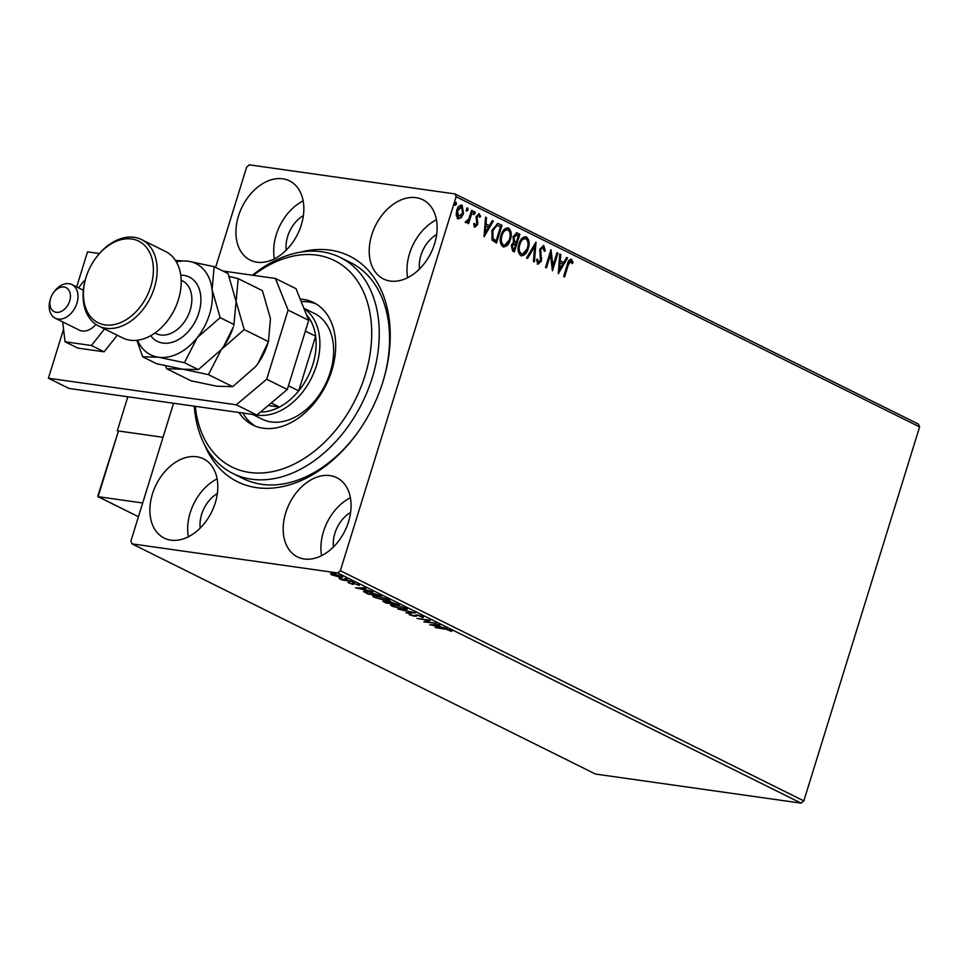 <?xml version="1.0" encoding="UTF-8"?>
<svg xmlns="http://www.w3.org/2000/svg" width="968" height="968" viewBox="0 0 968 968"><rect width="100%" height="100%" fill="white"/><g stroke="black" fill="none" stroke-linecap="round" stroke-linejoin="round"><path stroke-width="1.45" d="M300.141 252.224A125.973 88.064 116.4 0 1 330.269 250.143A125.973 88.064 116.4 0 1 382.408 383.413A125.973 88.064 116.4 0 1 358.789 430.978A125.973 88.064 116.4 0 1 256.738 487.666A125.973 88.064 116.4 0 1 204.538 444.699M252.515 275.214A120.613 84.313 116.4 0 1 340.288 257.464A120.613 84.313 116.4 0 1 352.388 420.112A120.613 84.313 116.4 0 1 232.986 473.521L243.283 478.64A120.613 84.313 -63.6 0 0 261.735 484.315A120.613 84.313 -63.6 0 0 359.116 430.506M382.239 383.969A120.613 84.313 -63.6 0 0 350.585 262.582L340.288 257.464M170.937 540.144A44.225 30.916 -63.6 0 0 213.589 507.607A44.225 30.916 -63.6 0 0 203.51 458.844A44.225 30.916 -63.6 0 0 196.746 456.763A44.225 30.916 -63.6 0 0 154.093 489.288A44.225 30.916 -63.6 0 0 164.173 538.063A44.225 30.916 -63.6 0 0 170.937 540.144M390.261 281.047A44.225 30.916 -63.6 0 0 432.914 248.51A44.225 30.916 -63.6 0 0 422.834 199.747A44.225 30.916 -63.6 0 0 416.071 197.666A44.225 30.916 -63.6 0 0 373.418 230.202A44.225 30.916 -63.6 0 0 383.497 278.966A44.225 30.916 -63.6 0 0 390.261 281.047M256.98 262.195A44.225 30.916 -63.6 0 0 299.632 229.658A44.225 30.916 -63.6 0 0 289.553 180.895A44.225 30.916 -63.6 0 0 282.789 178.814A44.225 30.916 -63.6 0 0 240.137 211.339A44.225 30.916 -63.6 0 0 250.204 260.114A44.225 30.916 -63.6 0 0 256.98 262.195M304.218 558.996A44.225 30.916 -63.6 0 0 346.871 526.459A44.225 30.916 -63.6 0 0 336.804 477.696A44.225 30.916 -63.6 0 0 330.04 475.615A44.225 30.916 -63.6 0 0 287.387 508.152A44.225 30.916 -63.6 0 0 297.454 556.915A44.225 30.916 -63.6 0 0 304.218 558.996M461.179 217.788L458.021 218.683L456.194 215.319L456.714 210.286C457.828 206.607 459.643 204.95 462.159 205.313L463.49 213.65L461.179 217.788L457.259 218.574M458.675 218.901L458.021 218.683M461.47 205.083L462.159 205.313L461.397 205.204L462.728 213.541L463.49 213.65M472.565 210.746L468.572 223.668L467.641 223.209L468.234 221.309L465.971 222.64L465.402 221.841L468.778 218.986L471.646 210.286L472.565 210.746L471.803 210.637L467.883 223.318M473.812 223.402L474.574 225.35L476.764 224.165L476.111 216.542L479.208 213.771L480.576 216.469L479.668 217.401L478.821 215.416L477.055 216.929L477.72 224.552L474.901 227.069L473.691 224.346L474.574 223.511L474.913 225.399M478.809 213.65L480.576 216.469M499.198 223.971L501.993 225.35L496.524 243.041L492.034 240.076L491.938 230.299L497.794 223.499L501.993 225.35M519.864 234.232L514.395 251.922L512.689 251.075L511.286 245.315L513.572 242.109L513.076 236.652L516.767 232.816L519.864 234.232L519.102 234.123L513.706 251.571M536.042 242.266L534.421 261.868L533.416 261.36L534.639 246.489L527.572 258.456L526.556 257.96L535.861 242.242M556.999 252.672L557.919 253.132L552.438 270.81L550.514 254.644L546.436 267.833L545.504 267.374L550.986 249.683L552.922 265.825L556.999 252.672M570.951 261.166L568.252 265.087L564.61 276.86L563.691 276.4L567.381 264.458C568.01 261.058 569.378 259.363 571.507 259.351L573.141 262.522L572.245 263.647L570.491 261.106M570.999 259.182L573.141 262.522M215.61 267.41L246.658 167.101L249.345 164.85L454.984 193.939L918.475 424.129L919.6 426.924L803.839 800.899L801.153 803.15L595.514 774.061L132.023 543.871L337.663 572.959L340.349 570.696L803.839 800.899M919.6 426.924L456.109 196.734L340.349 570.696M558.294 273.726L559.77 254.052L560.774 254.548L560.254 260.828L563.63 262.51L566.619 257.452L567.623 257.948L558.294 273.726M536.889 259.17L537.797 262.243L540.459 260.707L539.781 249.127L543.798 245.594L545.311 250.797L544.282 251.329L542.975 247.336L539.938 249.502L540.701 249.611L541.414 261.094L537.99 264.155L536.587 260.017L537.651 259.279L538.341 262.316M543.314 247.445L540.701 249.611M543.314 245.436L544.548 250.688L545.311 250.797M528.25 248.51C526.749 253.58 524.257 255.951 520.784 255.612C517.941 252.938 517.336 249.066 518.969 243.996C520.481 238.914 522.974 236.579 526.459 236.978C529.254 239.653 529.847 243.488 528.25 248.51L527.487 248.401L521.22 255.782M521.607 255.867L520.784 255.612M525.6 236.7L526.459 236.978L525.697 236.87C528.492 239.544 529.085 243.379 527.487 248.401M510.378 239.628C508.878 244.71 506.397 247.082 502.912 246.731C500.069 244.069 499.464 240.197 501.109 235.127C502.61 230.045 505.102 227.698 508.587 228.109C511.382 230.771 511.975 234.619 510.378 239.628L509.616 239.519L503.348 246.913M503.735 246.997L502.912 246.731M507.728 227.831L508.587 228.109L507.825 228C510.62 230.662 511.213 234.51 509.616 239.519M484.036 236.845L485.512 217.171L486.517 217.667L485.996 223.947L489.372 225.629L492.361 220.571L493.365 221.067L484.036 236.845M475.106 213.444L473.884 214.533L473.57 212.67L474.792 211.581L475.106 213.444L473.122 214.424M468.028 209.923L466.794 211.012L466.479 209.161L467.713 208.059L468.028 209.923L466.031 210.903M456.472 204.188L455.25 205.276L454.936 203.413L456.158 202.324L456.472 204.188L454.488 205.168M132.023 543.871L130.898 541.076L173.562 403.245M341.571 576.19C343.277 577.243 342.733 577.569 339.95 577.17L331.492 574.762L330.608 573.758L333.173 573.806L342.66 577.061M351.88 581.369L342.14 579.989L339.066 578.416L351.88 581.369M348.541 582.615L351.711 583.922L353.852 583.293L359.201 585.422L354.832 583.764L352.691 584.382L347.972 582.458M352.376 583.934L352.654 583.232M358.62 584.66L359.297 585.096M357.773 585.023L357.628 584.236M354.24 583.353L354.046 583.958M363.968 591.206L363.774 591.847L367.416 591.4L381.307 595.986L367.973 594.098L363.557 591.436M388.809 601.636L399.179 604.867L385.845 602.979L382.904 601.261L388.362 601.793M415.345 612.889L405.87 612.925L412.053 612.405L398.017 609.017L415.345 612.889M436.302 623.295L423.899 621.88L427.832 620.294L416.966 618.431L430.288 620.319L426.38 621.904L436.302 623.295M444.929 629.176L435.14 627.458L444.143 628.728L451.015 630.483L451.741 631.39L445.026 628.861M451.015 630.483L451.838 631.1M801.153 803.15L337.663 572.959M429.756 624.784L439.073 624.675L440.077 625.183L437.04 625.183L440.416 626.865L446.926 628.583L429.78 624.711M423.319 616.725L423.101 617.657L418.079 615.418L414.498 616.217L409.234 614.716L409.174 613.881L413.517 615.757L417.172 614.958L423.319 616.725L423.101 617.657L423.379 616.761M421.673 617.185L422.121 616.229M409.464 613.978L409.234 614.716L409.174 613.881M403.656 609.441L392.028 606.174L390.552 604.976L394.351 604.831L405.967 608.122L407.407 609.283L403.765 609.102M385.784 600.559L374.156 597.292L372.68 596.094L376.479 595.961L388.095 599.24L389.535 600.414L385.893 600.221M355.498 587.903L364.815 587.794L365.831 588.302L362.794 588.302L366.158 589.984L372.68 591.702L355.522 587.83M353.973 582.361L351.989 582.155L354.203 582.47M346.883 578.84L344.898 578.634L347.125 578.949M335.327 573.104L333.343 572.899L335.569 573.213M217.34 493.571A28.145 19.675 -63.6 0 0 200.194 528.08M436.665 234.474A28.145 19.675 -63.6 0 0 419.519 268.995M303.371 215.622A28.145 19.675 -63.6 0 0 286.238 250.131M350.622 512.423A28.145 19.675 -63.6 0 0 333.476 546.944M456.109 196.734L454.984 193.939M350.404 497.709A44.225 30.916 -63.6 0 0 321.618 555.656M303.153 200.908A44.225 30.916 -63.6 0 0 274.38 258.843M436.435 219.76A44.225 30.916 -63.6 0 0 407.661 277.707M217.11 478.857A44.225 30.916 -63.6 0 0 188.337 536.792M450.483 630.241L450.253 631.015M436.072 625.195L432.89 625.195L438.661 626.477L436.229 624.687M426.598 621.202L425.678 621.069M428.86 620.113L426.694 620.887L426.38 621.904M416.784 614.825L416.046 616.277M416.361 615.261L414.812 615.212M392.246 605.484L392.028 606.174M392.318 605.145L391.411 604.637M406.863 608.618L405.822 608.618M395.271 605.29C392.185 604.843 391.544 605.194 393.359 606.343L402.736 608.981C405.81 609.429 406.439 609.078 404.636 607.94L395.368 604.988M392.56 604.383L392.246 605.399L393.359 606.343M404.745 607.565L405.749 608.86L406.064 607.856M385.325 602.229L390.564 603.318L385.325 602.229L385.712 601.406M391.459 603.282L396.88 604.213L391.072 602.181L390.152 602.568L391.459 603.282M391.169 601.89L390.152 602.568M374.374 596.615L374.156 597.292M374.447 596.276L373.539 595.756M388.991 599.736L387.95 599.749M377.399 596.421C374.314 595.961 373.672 596.312 375.487 597.462L384.865 600.099C387.938 600.547 388.567 600.208 386.764 599.059L377.496 596.119M374.689 595.501L374.374 596.518L375.487 597.462M386.885 598.696L387.878 599.991L388.192 598.974M365.359 591.617L364.549 591.158M368.421 593.832L379.008 595.332L368.336 591.847L365.529 592.271L368.421 593.832M365.589 590.879L365.529 592.271M361.814 588.314L358.632 588.326L364.404 589.597L361.971 587.806M354.203 583.438L353.005 583.377L352.691 584.382M332.109 573.903L331.492 574.762M331.806 573.758L330.923 572.741M341.885 575.186C343.592 576.238 343.047 576.565 340.264 576.154M334.105 574.266L332.689 574.931L339.03 576.71L340.373 576.02L334.19 573.964M332.29 573.334L332.689 574.931M340.47 575.706L341.135 576.65L341.45 575.633M570.188 261.058L567.49 264.99L563.92 276.521M559.746 254.306L560.774 254.548M560.012 254.439L559.492 260.719L560.254 260.828M559.492 260.719L563.63 262.51M566.498 257.657L567.623 257.948M566.861 257.839L558.246 272.419M560.085 262.836L559.322 262.727L558.778 269.31L559.54 269.419L562.674 264.119L560.085 262.836L559.54 269.419M556.927 252.902L557.919 253.132M557.157 253.023L552.099 269.346M545.746 267.495L549.751 254.536L550.514 254.644M550.574 251.002L552.159 265.716L552.922 265.825M539.938 249.502L539.708 251.39L540.471 251.486M539.708 251.39L541.003 258.057L541.765 258.166M541.003 258.057L540.652 260.985L541.414 261.094M540.652 260.985L537.228 264.046M535.183 243.392L533.683 261.493M526.931 258.141L533.876 246.392L534.639 246.489M524.862 238.576L525.926 238.806C523.119 238.467 521.099 240.354 519.901 244.456C518.594 248.486 519.066 251.595 521.304 253.773L521.558 253.882M525.176 238.709C522.357 238.358 520.336 240.245 519.138 244.347C517.844 248.377 518.303 251.486 520.542 253.664L521.183 253.87M519.138 244.347L519.901 244.456M520.542 253.664L521.304 253.773C524.111 254.039 526.12 252.14 527.318 248.05C528.613 244.045 528.141 240.971 525.926 238.806M516.392 232.804L517.469 233.034M516.706 232.925L519.102 234.123M516.561 234.946L513.234 237.003L513.706 240.887L515.581 242.048L516.343 242.157L518.376 235.587L516.005 234.716M514.553 243.633L511.455 245.63L512.314 249.054L513.27 249.538L514.032 249.647L515.787 243.972L514.068 243.428M512.314 249.054L514.032 249.647M511.455 245.63L512.217 245.739L513.064 249.163M515.315 243.742L512.217 245.739M513.706 240.887L516.343 242.157M513.234 237.003L513.996 237.112L514.468 240.984M517.323 235.055L513.996 237.112M506.99 229.694L508.067 229.936C505.248 229.597 503.227 231.473 502.029 235.587C500.734 239.616 501.194 242.714 503.433 244.904L503.687 245.013M507.305 229.827C504.485 229.489 502.465 231.364 501.267 235.478C499.972 239.507 500.432 242.605 502.67 244.795L503.312 244.989M501.267 235.478L502.029 235.587M502.67 244.795L503.433 244.904C506.24 245.17 508.248 243.258 509.446 239.181C510.741 235.176 510.281 232.09 508.067 229.936M501.23 225.242L495.834 242.702M497.407 223.463L498.447 223.862M497.056 225.423L496.148 225.326L492.095 230.662L492.288 238.539L496.161 240.766L500.504 226.706L496.899 225.435L492.857 230.759L493.039 238.648L496.161 240.766M492.288 238.539L493.039 238.648M492.095 230.662L492.857 230.759M485.488 217.425L486.517 217.667M485.754 217.558L485.234 223.838L485.996 223.947M485.234 223.838L489.372 225.629M492.24 220.777L493.365 221.067M492.603 220.958L483.988 235.539M485.827 225.955L485.065 225.846L484.52 232.429L485.283 232.538L488.416 227.238L485.827 225.955L485.283 232.538M478.059 215.307L476.292 216.832L477.055 216.929M476.292 216.832L476.123 218.163L476.885 218.272M476.123 218.163L477.466 220.099M476.704 219.99L477.272 222.313L478.035 222.422M477.272 222.313L476.958 224.443L477.72 224.552M476.958 224.443L474.139 226.96M474.042 211.472L474.344 213.335M465.209 222.531L468.234 221.309M466.951 207.963L467.266 209.814M462.728 213.541L460.417 217.679M460.816 206.753L461.675 206.898L457.646 210.734L458.59 217.134M460.913 206.789L456.884 210.625L458.191 217.134M456.884 210.625L457.646 210.734M457.755 216.989L462.571 213.178L461.675 206.898M455.396 202.215L455.71 204.079M127.837 396.771L117.297 430.82L117.963 431.147M117.297 430.82L163.023 437.282L118.447 430.978L98.107 496.669L142.695 502.985M68.873 303.153A13.407 9.365 -63.6 0 0 66.744 288.028A13.407 9.365 -63.6 0 0 53.204 293.074A13.407 9.365 -63.6 0 0 51.437 296.208A13.407 9.365 -63.6 0 0 50.699 298.132A13.407 9.365 -63.6 0 0 55.37 312.132A13.407 9.365 -63.6 0 0 68.873 303.153M53.204 293.074L53.869 292.13A18.767 13.116 116.4 0 1 71.934 284.58A18.767 13.116 116.4 0 1 75.794 306.239A18.767 13.116 116.4 0 1 55.236 318.182A18.767 13.116 116.4 0 1 50.348 299.221L50.699 298.132M98.47 495.507L98.107 496.669L138.436 516.706L97.889 496.608L98.47 495.507M117.866 432.841L97.744 496.269M55.236 318.182L79.279 330.124A18.767 13.116 -63.6 0 0 89.54 329.58A18.767 13.116 -63.6 0 0 95.929 324.401M84.918 281.289L83.817 281.131L78.493 287.835M62.69 321.884L65.037 341.777L77.742 348.081L104.133 351.82L117.273 335.243M65.037 341.777L91.428 345.503L104.133 351.82M91.428 345.503L104.568 328.939M63.561 329.241L48.4 378.222L236.301 404.793L266.708 379.238L288.101 310.111L275.408 278.457L222.906 271.028M99.389 253.555L87.507 251.874L76.666 286.927M266.708 379.238L287.302 389.475L308.707 320.335L288.101 310.111M287.302 389.475L256.895 415.03L236.301 404.793M48.4 378.222L68.994 388.446L256.895 415.03M275.408 278.457L296.002 288.682L308.707 320.335M195.282 406.318A115.252 80.562 -63.6 0 0 254.294 472.928A115.252 80.562 -63.6 0 0 346.036 415.986A115.252 80.562 -63.6 0 0 357.894 281.688A115.252 80.562 -63.6 0 0 253.362 275.336M232.986 473.521A120.613 84.313 116.4 0 1 194.302 406.173M252.575 414.413L262.122 419.156A58.963 41.225 -63.6 0 0 320.505 393.044A58.963 41.225 -63.6 0 0 314.588 313.535L303.831 308.187M316.125 303.964A68.353 47.783 -63.6 0 0 301.181 301.592M300.165 299.051A68.353 47.783 116.4 0 1 313.608 302.573A68.353 47.783 116.4 0 1 320.469 394.738A68.353 47.783 116.4 0 1 252.805 425A68.353 47.783 116.4 0 1 238.927 412.489M242.835 413.034A68.353 47.783 -63.6 0 0 255.431 426.174M303.952 308.502A58.963 41.225 116.4 0 1 313.293 374.096A58.963 41.225 116.4 0 1 257.415 415.115A58.963 41.225 116.4 0 1 256.496 414.969M268.245 405.483L279.425 407.068A56.289 39.349 -63.6 0 0 298.713 390.854L315.641 336.186A56.289 39.349 -63.6 0 0 307.582 316.1A56.289 39.349 -63.6 0 0 306.481 314.818M288.452 385.76L298.713 390.854A56.289 39.349 -63.6 0 0 315.641 336.186L305.38 331.092M260.452 412.029A56.289 39.349 -63.6 0 0 279.425 407.068L271.209 402.99M307.582 316.1L306.856 315.749M98.663 326.01L122.694 337.941A48.243 33.723 -63.6 0 0 130.075 340.216A48.243 33.723 -63.6 0 0 169.158 318.496A48.243 33.723 -63.6 0 0 178.209 300.286A48.243 33.723 -63.6 0 0 165.613 251.523L141.582 239.58A48.243 33.723 116.4 0 1 152.581 292.784A48.243 33.723 116.4 0 1 106.044 328.273A48.243 33.723 116.4 0 1 98.663 326.01A48.243 33.723 116.4 0 1 86.079 277.235L86.249 276.691A45.569 31.847 -63.6 0 0 105.113 324.897A45.569 31.847 -63.6 0 0 150.778 286.516A45.569 31.847 -63.6 0 0 131.708 238.987A45.569 31.847 -63.6 0 0 94.791 259.484A45.569 31.847 -63.6 0 0 86.249 276.691M94.791 259.484L95.118 259.025A48.243 33.723 116.4 0 1 134.201 237.317A48.243 33.723 116.4 0 1 141.582 239.58M165.528 365.868L166.665 368.723L190.914 380.763L216.844 386.22L232.683 386.668L208.447 374.628L221.273 349.593L244.19 329.58L268.438 341.619L258.081 363.339L255.6 366.642L232.683 386.668M166.665 368.723L182.516 369.171L208.447 374.628M244.19 329.58L236.131 301.592L238.164 278.615L262.413 290.654L270.471 318.641L268.438 341.619M238.164 278.615L229.222 276.449M221.273 349.593A50.929 35.598 -63.6 0 0 223.765 346.254A50.929 35.598 -63.6 0 0 233.312 327.027L223.741 346.278L221.273 349.593L198.355 369.619L182.516 369.171L156.574 363.714L142.635 356.781L158.474 357.228A50.929 35.598 -63.6 0 0 197.242 337.663A50.929 35.598 -63.6 0 0 212.101 289.65A50.929 35.598 -63.6 0 0 188.203 261.215A50.929 35.598 -63.6 0 0 176.406 261.953M255.6 366.642A50.929 35.598 -63.6 0 0 258.093 363.303A50.929 35.598 -63.6 0 0 267.652 344.076L268.124 342.587M137.529 340.228A50.929 35.598 -63.6 0 0 158.474 357.228L184.416 362.697L197.242 337.663L220.159 317.637L212.101 289.65L214.134 266.672L228.073 273.593L236.131 301.592L233.796 325.526M214.134 266.672L188.203 261.215L175.474 260.452M136.875 340.3L142.635 356.781M220.159 317.637L234.099 324.558M184.416 362.697L198.355 369.619M178.209 300.286L178.027 300.83A45.569 31.847 116.4 0 1 169.485 318.036L169.158 318.496M416.76 614.91L416.47 615.842M384.441 601.188L384.151 602.132M567.49 264.99L568.252 265.087M540.362 254.959L541.124 255.068M515.121 241.819L515.884 241.927M494.793 240.354L495.555 240.463M180.75 275.178A35.913 25.107 116.4 0 1 183.823 275.36A35.913 25.107 116.4 0 1 198.851 312.833A35.913 25.107 116.4 0 1 162.854 343.083A35.913 25.107 116.4 0 1 150.693 335.702M154.953 333.016L156.102 333.585A29.488 20.606 -63.6 0 0 160.615 334.976A29.488 20.606 -63.6 0 0 189.05 313.281A29.488 20.606 -63.6 0 0 182.335 280.768L181.185 280.2M422.471 616.967L422.786 615.963M410.19 614.559L410.505 613.543M384.574 601.709L384.889 600.692M389.874 602.241L390.189 601.225M349.182 582.978L349.496 581.962M352.497 583.849L352.812 582.833M357.93 584.902L358.245 583.898M354.034 583.825L354.349 582.809M71.934 284.58L83.345 290.243"/></g></svg>
